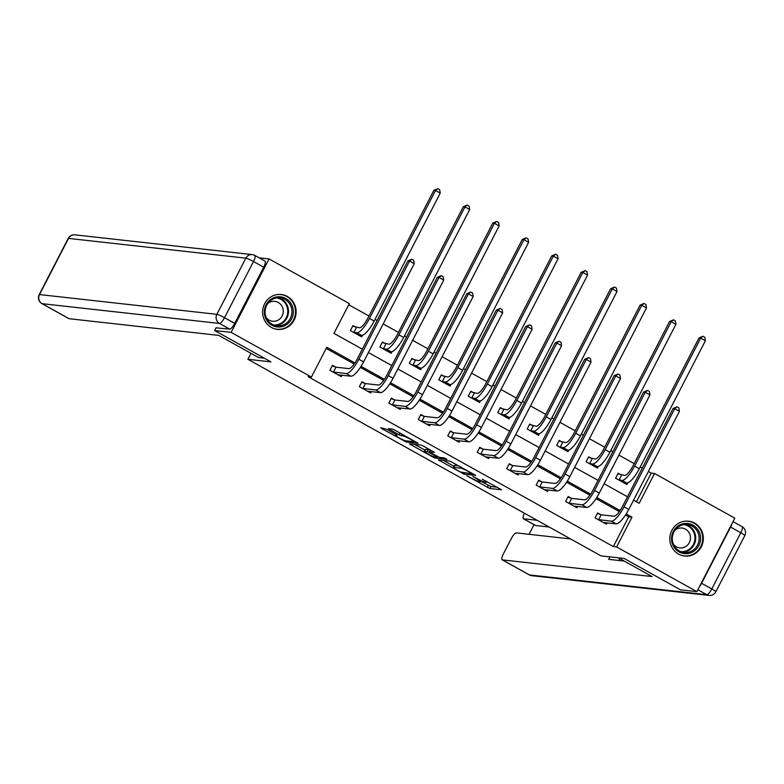 <?xml version="1.0" encoding="UTF-8"?>
<svg xmlns="http://www.w3.org/2000/svg" width="784" height="784" viewBox="0 0 784 784"><rect width="100%" height="100%" fill="white"/><g stroke="black" fill="none" stroke-linecap="round" stroke-linejoin="round"><path stroke-width="1.18" d="M466.794 475.761L489.843 488.501L501.593 489.784L482.229 479.2A7.056 0.774 -152.7 0 1 486.433 482.199A7.056 0.774 -152.7 0 1 486.09 482.268L485.12 482.16A7.056 0.774 -152.7 0 1 477.113 478.622L472.811 476.437L476.211 478.524A7.056 0.774 -152.7 0 1 480.406 481.533A7.056 0.774 -152.7 0 1 480.073 481.601L479.102 481.494A7.056 0.774 -152.7 0 1 471.096 477.956L466.794 475.761M287.365 296.46A17.532 16.748 -83.6 0 1 295.352 317.059A17.532 16.748 -83.6 0 1 277.438 329.368A17.532 16.748 -83.6 0 1 271.382 327.428A17.532 16.748 -83.6 0 1 263.395 306.818A17.532 16.748 -83.6 0 1 281.319 294.519A17.532 16.748 -83.6 0 1 287.365 296.46M694.565 523.124A17.532 16.748 -83.6 0 1 702.552 543.733A17.532 16.748 -83.6 0 1 684.638 556.032A17.532 16.748 -83.6 0 1 678.581 554.092A17.532 16.748 -83.6 0 1 670.594 533.492A17.532 16.748 -83.6 0 1 688.519 521.184A17.532 16.748 -83.6 0 1 694.565 523.124M386.502 429.24L380.74 427.77L381.945 428.73L406.318 442.019L418.078 443.293L394.891 430.181L392.382 429.073L388.335 428.652L399.007 434.806L403.466 436.129A5.9 0.647 -152.7 0 1 409.454 438.697A5.9 0.647 -152.7 0 1 413.668 441.598A5.9 0.647 -152.7 0 1 413.384 441.647L405.72 440.794A5.9 0.647 -152.7 0 1 399.732 438.227A5.9 0.647 -152.7 0 1 395.508 435.326A5.9 0.647 -152.7 0 1 395.802 435.267L397.184 435.394L395.871 434.454L386.502 429.24M636.461 501.77L651.239 473.134L654.542 473.497L734.804 518.175L696.898 591.626L680.414 589.793L624.133 558.463L601.054 555.895L247.871 359.297L270.95 361.865L214.669 330.534L231.143 332.377L269.059 258.926L349.331 303.604L333.955 333.376L362.326 349.174M696.898 591.626L616.626 546.948L631.992 517.175L626.21 513.951M354.927 362.943L326.781 347.273L311.415 377.055L308.122 376.683L613.333 546.585L616.626 546.948M311.415 377.055L231.143 332.377M438.393 459.865L463.981 474.104L475.731 475.388L450.045 461.168L438.393 459.865M432.65 456.954L409.464 443.842L421.214 445.116L423.713 446.223L434.395 452.378L429.563 451.868L430.769 452.829L439.481 457.386L444.401 457.934L447.066 459.365L435.149 458.062L432.65 456.954L432.964 456.347M250.968 353.31L247.871 359.297M613.333 546.585L628.699 516.803L625.514 515.029M619.37 511.609L596.046 498.624M589.901 495.204L566.587 482.229M560.442 478.808L537.118 465.823M530.974 462.403L507.66 449.428M501.515 446.008L478.191 433.023M472.046 429.603L448.732 416.627M442.588 413.207L419.264 400.222M413.119 396.802L389.805 383.827M383.66 380.407L360.336 367.422M354.192 364.001L326.193 348.419M600.701 514.637L597.633 512.932L595.076 517.891L606.404 524.202L607.12 522.81M571.232 498.232L568.175 496.527L565.607 501.486L576.946 507.797L577.661 506.405M541.773 481.837L538.706 480.131L536.148 485.09L547.477 491.401L548.192 490.01M512.315 465.431L509.247 463.726L506.68 468.685L518.018 474.996L518.734 473.605M482.846 449.036L479.779 447.321L477.221 452.29L488.55 458.601L489.265 457.209M453.387 432.631L450.32 430.926L447.752 435.884L459.091 442.196L459.806 440.804M423.919 416.226L420.851 414.52L418.293 419.489L429.622 425.79L430.338 424.399M394.46 399.83L391.392 398.125L388.825 403.084L400.163 409.395L400.879 408.003M364.991 383.425L361.924 381.72L359.366 386.688L370.695 392.99L371.42 391.598M335.532 367.03L332.465 365.324L329.897 370.283L341.236 376.594L341.951 375.203M651.239 473.134L648.348 471.517M642.272 468.136L640.224 466.999M634.148 463.618L618.89 455.122M612.814 451.741L610.765 450.594M604.689 447.213L589.421 438.717M583.345 435.336L581.297 434.199M575.221 430.818L559.962 422.321M553.886 418.94L551.838 417.794M545.762 414.413L530.494 405.916M524.418 402.535L522.369 401.398M516.293 398.017L501.035 389.521M494.959 386.14L492.911 384.993M486.835 381.612L471.566 373.115M465.49 369.734L463.442 368.598M457.376 365.217L442.107 356.72M436.031 353.339L433.983 352.192M427.907 348.811L412.639 340.315M406.563 336.934L404.524 335.797M398.448 332.416L383.18 323.919M377.104 320.529L375.056 319.392M368.98 316.011L348.733 304.741M621.193 474.928L618.125 473.222L615.567 478.191L626.896 484.492L627.739 482.866M591.734 458.532L588.666 456.827L586.099 461.786L597.437 468.097L598.27 466.47M562.265 442.127L559.198 440.422L556.64 445.39L567.969 451.692L568.812 450.065M532.806 425.732L529.739 424.026L527.171 428.985L538.51 435.296L539.343 433.67M503.338 409.326L500.27 407.621L497.713 412.58L509.041 418.891L509.884 417.264M473.879 392.931L470.812 391.226L468.244 396.185L479.583 402.496L480.425 400.859M444.41 376.526L441.343 374.821L438.785 379.779L450.114 386.091L450.957 384.464M414.952 360.13L411.884 358.415L409.317 363.384L420.655 369.695L421.498 368.059M385.483 343.725L382.416 342.02L379.858 346.979L391.187 353.29L392.029 351.663M356.024 327.32L352.957 325.615L350.389 330.583L361.728 336.885L362.571 335.258M259.112 257.818L269.059 258.926M214.669 330.534L216.168 327.614M633.57 500.163L639.166 503.279L654.542 473.497M368.402 352.555L391.784 365.569M397.86 368.95L421.253 381.975M427.329 385.356L450.712 398.37M456.788 401.751L480.18 414.775M486.256 418.156L509.639 431.171M515.715 434.552L539.108 447.576M545.184 450.957L568.567 463.971M574.643 467.362L598.035 480.376M604.111 483.757L627.494 496.782M620.105 510.551L596.742 497.546M590.636 494.145L567.283 481.151M561.177 477.75L537.814 464.745M531.709 461.345L508.355 448.35M502.25 444.949L478.887 431.945M472.781 428.544L449.428 415.549M443.323 412.149L419.959 399.144M413.854 395.744L390.501 382.739M384.395 379.348L361.032 366.344M628.699 516.803L631.992 517.175M480.631 481.111L490.862 486.521L497.419 487.246M443.489 460.433L454.044 466.313M460.345 471.968L472.321 473.879L468.783 471.713A7.056 0.774 -152.7 0 0 460.786 468.185L453.789 467.401A7.056 0.774 -152.7 0 0 453.456 467.47A7.056 0.774 -152.7 0 0 457.65 470.478L460.345 471.968M453.456 467.47L454.475 465.48A7.056 0.774 -152.7 0 1 454.818 465.422L459.042 465.892M425.006 450.153L414.658 444.391M424.654 451.319A5.9 0.647 -152.7 0 0 424.369 451.378A5.9 0.647 -152.7 0 0 428.593 454.279A5.9 0.647 -152.7 0 0 434.581 456.847L437.384 457.121L436.071 456.18L427.358 451.623L424.654 451.319L425.683 449.34A5.9 0.647 -152.7 0 0 425.398 449.389L424.369 451.378M430.23 450.388L428.387 449.634L427.358 451.623M425.683 449.34L428.387 449.634M617.851 473.761L624.574 475.418A11.241 3.077 -60.9 0 0 632.992 465.853L699.034 337.914L702.934 336.248L704.826 337.296L705.404 340.726L639.362 468.665A16.856 4.616 119.1 0 1 626.739 483.003L623.829 482.787M705.404 340.726L700.68 338.1L634.648 466.039A16.856 4.616 119.1 0 1 622.016 480.376L618.635 479.896M702.934 336.248L700.68 338.1L699.034 337.914M621.643 475.084L619.076 480.053M603.337 522.497L616.136 523.81L611.412 521.184L598.143 519.596M597.359 513.461L601.152 514.794L613.97 516.225A11.241 3.077 -60.9 0 0 622.388 506.66L673.064 408.493L676.964 406.827L678.856 407.886L679.434 411.306L628.758 509.473A16.856 4.616 119.1 0 1 616.136 523.81M679.434 411.306L674.71 408.68L624.044 506.846A16.856 4.616 119.1 0 1 611.412 521.184M676.964 406.827L674.71 408.68L673.064 408.493M601.152 514.794L598.584 519.753M685.667 523.398A15.17 14.494 -83.6 0 1 700.553 538A15.17 14.494 -83.6 0 1 686.431 553.7A15.17 14.494 -83.6 0 1 671.555 539.108A15.17 14.494 -83.6 0 1 685.667 523.398M686.078 552.544A14.043 13.426 96.4 0 0 699.132 539A14.043 13.426 96.4 0 0 687.274 524.555A14.043 13.426 96.4 0 0 685.363 524.486A14.043 13.426 96.4 0 0 672.3 538.03A14.043 13.426 96.4 0 0 684.167 552.475A14.043 13.426 96.4 0 0 686.078 552.544M673.417 544.263A10.006 9.555 96.4 0 0 690.459 538.324A10.006 9.555 96.4 0 0 674.985 530.19M681.061 555.209A17.415 16.64 96.4 0 0 684.118 555.866A17.415 16.64 96.4 0 0 686.49 555.944A17.415 16.64 96.4 0 0 702.689 539.157A17.415 16.64 96.4 0 0 687.98 521.242A17.415 16.64 96.4 0 0 685.608 521.154A17.415 16.64 96.4 0 0 684.853 521.203M278.467 296.734A15.17 14.494 -83.6 0 1 293.343 311.326A15.17 14.494 -83.6 0 1 279.231 327.036A15.17 14.494 -83.6 0 1 264.345 312.434A15.17 14.494 -83.6 0 1 278.467 296.734M278.879 325.879A14.043 13.426 96.4 0 0 291.932 312.336A14.043 13.426 96.4 0 0 280.074 297.891A14.043 13.426 96.4 0 0 278.163 297.812A14.043 13.426 96.4 0 0 265.1 311.356A14.043 13.426 96.4 0 0 276.968 325.811A14.043 13.426 96.4 0 0 278.879 325.879M266.217 317.598A10.006 9.555 96.4 0 0 283.259 311.66A10.006 9.555 96.4 0 0 267.785 303.526M273.861 328.545A17.415 16.64 96.4 0 0 276.919 329.192A17.415 16.64 96.4 0 0 279.29 329.28A17.415 16.64 96.4 0 0 295.48 312.493A17.415 16.64 96.4 0 0 280.78 294.568A17.415 16.64 96.4 0 0 278.408 294.49A17.415 16.64 96.4 0 0 277.654 294.529M618.37 557.826L652.043 576.563L502.387 559.894L529.396 574.927L706.737 594.684L697.868 589.744M537.118 520.302L523.604 518.792L535.688 525.525A6.742 1.852 119.1 0 1 535.482 525.456L523.398 518.734A6.742 1.852 -60.9 0 0 523.604 518.792M524.398 513.216A6.742 1.852 -60.9 0 0 523.398 518.734M730.59 527.093L701.592 583.276L711.794 588.951L740.782 532.767L730.59 527.093A6.742 1.852 -60.9 0 0 731.991 523.624M570.605 538.941L516.323 532.895A6.742 1.852 -60.9 0 0 511.276 538.628L503.485 553.71A6.742 1.852 -60.9 0 0 502.181 559.825A6.742 1.852 -60.9 0 0 502.387 559.894M534.041 524.663L529.063 534.306M609.913 556.875L608.639 559.345L624.221 561.079M699.465 586.657A6.742 1.852 -60.9 0 0 701.592 583.276M549.212 527.034L535.688 525.525M619.732 558.58L618.762 560.472M264.394 358.219L258.632 357.573L218.775 335.395L69.129 318.716A6.742 1.852 119.1 0 1 68.923 318.647L41.915 303.614A6.742 1.852 -60.9 0 0 42.12 303.682L69.129 318.716M234.71 323.39L263.708 267.207L253.506 261.533L224.508 317.706L234.71 323.39A6.742 1.852 119.1 0 1 229.653 329.123L216.051 327.859M264.796 261.033A6.742 1.852 119.1 0 1 265.002 261.092A6.742 1.852 119.1 0 1 263.708 267.207M588.382 457.356L595.115 459.012A11.241 3.077 -60.9 0 0 603.533 449.457L669.565 321.509L673.476 319.843L675.357 320.901L675.935 324.321L609.903 452.27A16.856 4.616 119.1 0 1 597.271 466.607L594.37 466.392M675.935 324.321L671.222 321.695L605.179 449.644A16.856 4.616 119.1 0 1 592.547 463.981L589.166 463.491M673.476 319.843L671.222 321.695L669.565 321.509M592.175 458.689L589.617 463.648M558.923 440.961L565.646 442.617A11.241 3.077 -60.9 0 0 574.074 433.052L640.107 305.113L644.007 303.447L645.898 304.496L646.477 307.926L580.434 435.865A16.856 4.616 119.1 0 1 567.812 450.202L564.901 449.987M646.477 307.926L641.753 305.29L575.721 433.238A16.856 4.616 119.1 0 1 563.088 447.576L559.707 447.096M644.007 303.447L641.753 305.29L640.107 305.113M562.716 442.284L560.148 447.252M573.878 506.092L586.667 507.415L581.944 504.778L568.674 503.201M567.89 497.066L571.683 498.389L584.511 499.82A11.241 3.077 -60.9 0 0 592.929 490.265L643.595 392.098L647.496 390.432L649.387 391.481L649.965 394.911L599.299 493.077A16.856 4.616 119.1 0 1 586.667 507.415M649.965 394.911L645.242 392.274L594.576 490.441A16.856 4.616 119.1 0 1 581.944 504.778M647.496 390.432L645.242 392.274L643.595 392.098M571.683 498.389L569.125 503.357M544.41 489.686L557.208 491.009L552.485 488.383L539.216 486.795M538.432 480.661L542.224 481.993L555.043 483.414A11.241 3.077 -60.9 0 0 563.461 473.859L614.137 375.693L618.037 374.027L619.928 375.085L620.507 378.505L569.831 476.672A16.856 4.616 119.1 0 1 557.208 491.009M620.507 378.505L615.783 375.879L565.117 474.046A16.856 4.616 119.1 0 1 552.485 488.383M618.037 374.027L615.783 375.879L614.137 375.693M542.224 481.993L539.657 486.952M529.465 424.556L536.187 426.212A11.241 3.077 -60.9 0 0 544.606 416.657L610.638 288.708L614.548 287.042L616.43 288.1L617.008 291.521L550.976 419.469A16.856 4.616 119.1 0 1 538.343 433.807L535.443 433.591M617.008 291.521L612.294 288.894L546.252 416.833A16.856 4.616 119.1 0 1 533.63 431.18L530.239 430.69M614.548 287.042L612.294 288.894L610.638 288.708M533.247 425.888L530.69 430.847M499.996 408.16L506.719 409.816A11.241 3.077 -60.9 0 0 515.147 400.252L581.179 272.313L585.08 270.647L586.971 271.695L587.549 275.125L521.517 403.064A16.856 4.616 119.1 0 1 508.885 417.402L505.974 417.186M587.549 275.125L582.826 272.489L516.793 400.438A16.856 4.616 119.1 0 1 504.161 414.775L500.78 414.295M585.08 270.647L582.826 272.489L581.179 272.313M503.789 409.483L501.221 414.452M470.537 391.755L477.26 393.411A11.241 3.077 -60.9 0 0 485.678 383.856L551.72 255.907L555.621 254.241L557.502 255.3L558.09 258.72L492.048 386.669A16.856 4.616 119.1 0 1 479.416 401.006L476.515 400.781M558.09 258.72L553.367 256.094L487.325 384.033A16.856 4.616 119.1 0 1 474.702 398.37L471.311 397.89M555.621 254.241L553.367 256.094L551.72 255.907M474.32 393.088L471.762 398.047M514.951 473.291L527.74 474.614L523.026 471.978L509.747 470.4M508.963 464.265L512.756 465.588L525.584 467.019A11.241 3.077 -60.9 0 0 534.002 457.464L584.668 359.297L588.568 357.631L590.46 358.68L591.038 362.1L540.372 460.277A16.856 4.616 119.1 0 1 527.74 474.614M591.038 362.1L586.314 359.474L535.648 457.64A16.856 4.616 119.1 0 1 523.026 471.978M588.568 357.631L586.314 359.474L584.668 359.297M512.756 465.588L510.198 470.557M485.482 456.886L498.281 458.209L493.557 455.582L480.288 453.995M479.504 447.86L483.297 449.193L496.115 450.614A11.241 3.077 -60.9 0 0 504.543 441.059L555.209 342.892L559.11 341.226L561.001 342.285L561.579 345.705L510.913 443.871A16.856 4.616 119.1 0 1 498.281 458.209M561.579 345.705L556.856 343.078L506.19 441.245A16.856 4.616 119.1 0 1 493.557 455.582M559.11 341.226L556.856 343.078L555.209 342.892M483.297 449.193L480.729 454.152M456.023 440.49L468.812 441.804L464.099 439.177L450.82 437.59M450.045 431.465L453.828 432.788L466.656 434.218A11.241 3.077 -60.9 0 0 475.075 424.654L525.741 326.487L529.641 324.831L531.532 325.879L532.111 329.3L481.445 427.466A16.856 4.616 119.1 0 1 468.812 441.804M532.111 329.3L527.387 326.673L476.721 424.84A16.856 4.616 119.1 0 1 464.099 439.177M529.641 324.831L527.387 326.673L525.741 326.487M453.828 432.788L451.27 437.746M441.069 375.36L447.791 377.006A11.241 3.077 -60.9 0 0 456.219 367.451L522.252 239.512L526.152 237.846L528.044 238.895L528.622 242.315L462.589 370.264A16.856 4.616 119.1 0 1 449.957 384.601L447.047 384.385M528.622 242.315L523.898 239.688L457.866 367.637A16.856 4.616 119.1 0 1 445.234 381.975L441.853 381.494M526.152 237.846L523.898 239.688L522.252 239.512M444.861 376.683L442.294 381.641M426.555 424.085L439.354 425.408L434.63 422.782L421.361 421.194M420.577 415.059L424.369 416.382L437.188 417.813A11.241 3.077 -60.9 0 0 445.616 408.258L496.282 310.092L500.182 308.426L502.074 309.474L502.652 312.904L451.986 411.071A16.856 4.616 119.1 0 1 439.354 425.408M502.652 312.904L497.928 310.278L447.262 408.444A16.856 4.616 119.1 0 1 434.63 422.782M500.182 308.426L497.928 310.278L496.282 310.092M424.369 416.382L421.802 421.351M411.61 358.954L418.333 360.611A11.241 3.077 -60.9 0 0 426.751 351.056L492.793 223.107L496.693 221.441L498.575 222.499L499.163 225.919L433.121 353.868A16.856 4.616 119.1 0 1 420.489 368.206L417.588 367.98M499.163 225.919L494.439 223.293L428.397 351.232A16.856 4.616 119.1 0 1 415.775 365.569L412.384 365.089M496.693 221.441L494.439 223.293L492.793 223.107M415.393 360.287L412.835 365.246M397.096 407.69L409.885 409.003L405.171 406.377L391.892 404.789M391.118 398.654L394.901 399.987L407.729 401.418A11.241 3.077 -60.9 0 0 416.147 391.853L466.813 293.686L470.714 292.03L472.605 293.079L473.183 296.499L422.517 394.666A16.856 4.616 119.1 0 1 409.885 409.003M473.183 296.499L468.46 293.873L417.794 392.039A16.856 4.616 119.1 0 1 405.171 406.377M470.714 292.03L468.46 293.873L466.813 293.686M394.901 399.987L392.343 404.946M382.141 342.559L388.864 344.205A11.241 3.077 -60.9 0 0 397.292 334.65L463.324 206.702L467.225 205.045L469.116 206.094L469.694 209.514L403.662 337.463A16.856 4.616 119.1 0 1 391.03 351.8L388.119 351.585M469.694 209.514L464.971 206.888L398.938 334.837A16.856 4.616 119.1 0 1 386.306 349.174L382.925 348.684M467.225 205.045L464.971 206.888L463.324 206.702M385.934 343.882L383.366 348.841M367.627 391.285L380.426 392.608L375.703 389.981L362.433 388.394M361.649 382.259L365.442 383.582L378.26 385.013A11.241 3.077 -60.9 0 0 386.688 375.458L437.354 277.291L441.255 275.625L443.146 276.674L443.724 280.104L393.058 378.27A16.856 4.616 119.1 0 1 380.426 392.608M443.724 280.104L439.001 277.477L388.335 375.644A16.856 4.616 119.1 0 1 375.703 389.981M441.255 275.625L439.001 277.477L437.354 277.291M365.442 383.582L362.874 388.55M352.682 326.154L359.405 327.81A11.241 3.077 -60.9 0 0 367.823 318.245L433.866 190.306L437.766 188.64L439.657 189.689L440.236 193.119L374.193 321.058A16.856 4.616 119.1 0 1 361.561 335.395L358.66 335.18M440.236 193.119L435.512 190.492L369.47 318.431A16.856 4.616 119.1 0 1 356.847 332.769L353.457 332.289M437.766 188.64L435.512 190.492L433.866 190.306M356.465 327.477L353.907 332.445M338.169 374.889L350.958 376.202L346.244 373.576L332.965 371.988M332.191 365.854L335.973 367.186L348.802 368.617A11.241 3.077 -60.9 0 0 357.22 359.052L407.886 260.886L411.786 259.23L413.678 260.278L414.256 263.698L363.59 361.865A16.856 4.616 119.1 0 1 350.958 376.202M414.256 263.698L409.532 261.072L358.866 359.239A16.856 4.616 119.1 0 1 346.244 373.576M411.786 259.23L409.532 261.072L407.886 260.886M335.973 367.186L333.416 372.145M490.862 486.521L489.843 488.501M488.363 485.414L487.334 487.403M464.54 473.017L463.981 474.104M440 460.051L439.599 460.825M461.315 467.156L460.786 468.185M454.818 465.422L453.789 467.401M411.179 443.999L410.777 444.783M430.514 450.006L429.563 451.868M435.718 456.974L435.149 458.062M396.136 434.61L395.802 435.267M403.936 435.218L403.466 436.129M402.329 434.316L401.506 435.904M399.948 432.993L399.007 434.806M390.05 428.809L389.648 429.593M406.886 440.922L406.318 442.019M404.132 440.304L403.819 440.912M382.347 427.956L381.945 428.73M626.739 483.003L622.016 480.376M639.362 468.665L634.648 466.039M628.758 509.473L624.044 506.846M685.549 524.476A14.043 13.426 -83.6 0 1 695.633 539.519A14.043 13.426 -83.6 0 1 682.639 552.161A14.043 13.426 -83.6 0 1 682.462 552.171M680.806 551.632A13.583 12.985 96.4 0 0 682.305 551.662A13.583 12.985 96.4 0 0 694.928 538.755A13.583 12.985 96.4 0 0 683.815 524.633M278.349 297.812A14.043 13.426 -83.6 0 1 288.434 312.855A14.043 13.426 -83.6 0 1 275.439 325.497A14.043 13.426 -83.6 0 1 275.262 325.497M273.606 324.968A13.583 12.985 96.4 0 0 275.106 324.997A13.583 12.985 96.4 0 0 287.728 312.091A13.583 12.985 96.4 0 0 276.615 297.969M529.19 574.858A6.742 6.742 0 0 0 531.728 575.672A6.742 6.439 96.4 0 1 529.396 574.927A6.742 1.852 119.1 0 1 529.19 574.858L502.181 559.825M741.88 526.593A6.742 1.852 119.1 0 1 742.085 526.662A6.742 1.852 119.1 0 1 740.782 532.767A6.742 0.745 -152.7 0 1 744.8 535.639A6.742 6.742 0 0 0 742.085 526.662L733.03 521.615M709.069 595.428A6.742 6.742 0 0 0 715.802 591.822A6.742 0.745 27.3 0 0 711.794 588.951A6.742 1.852 119.1 0 1 706.737 594.684A6.742 6.439 96.4 0 0 709.069 595.428L531.728 575.672M229.653 329.123L219.451 323.439L42.12 303.682A6.742 6.439 96.4 0 1 39.523 294.568L216.864 314.335L245.862 258.152L68.522 238.395L39.523 294.568A6.742 0.745 -152.7 0 0 39.2 294.637L68.198 238.454A6.742 0.745 27.3 0 1 68.522 238.395A6.742 6.439 96.4 0 1 74.931 234.847A6.742 6.742 0 0 0 68.198 238.454M219.451 323.439A6.742 1.852 -60.9 0 0 224.508 317.706A6.742 0.745 27.3 0 0 216.864 314.335A6.742 6.439 96.4 0 0 219.451 323.439M254.604 255.349A6.742 6.439 96.4 0 0 245.862 258.152A6.742 0.745 -152.7 0 1 253.506 261.533A6.742 1.852 -60.9 0 0 254.81 255.417A6.742 6.742 0 0 0 252.272 254.604L74.931 234.847M597.271 466.607L592.547 463.981M609.903 452.27L605.179 449.644M567.812 450.202L563.088 447.576M580.434 435.865L575.721 433.238M599.299 493.077L594.576 490.441M569.831 476.672L565.117 474.046M538.343 433.807L533.63 431.18M550.976 419.469L546.252 416.833M508.885 417.402L504.161 414.775M521.517 403.064L516.793 400.438M479.416 401.006L474.702 398.37M492.048 386.669L487.325 384.033M540.372 460.277L535.648 457.64M510.913 443.871L506.19 441.245M481.445 427.466L476.721 424.84M449.957 384.601L445.234 381.975M462.589 370.264L457.866 367.637M451.986 411.071L447.262 408.444M420.489 368.206L415.775 365.569M433.121 353.868L428.397 351.232M422.517 394.666L417.794 392.039M391.03 351.8L386.306 349.174M403.662 337.463L398.938 334.837M393.058 378.27L388.335 375.644M361.561 335.395L356.847 332.769M374.193 321.058L369.47 318.431M363.59 361.865L358.866 359.239M480.906 480.572L480.406 481.533M486.854 481.376L486.433 482.199M430.445 449.967L429.456 451.888M437.639 456.631L437.384 457.121M395.94 434.493L395.508 435.326M414.05 440.843L413.668 441.598M684.118 555.866L682.766 555.709M687.98 521.242L686.627 521.086M276.919 329.192L275.566 329.045M280.78 294.568L279.427 294.421M744.8 535.639L715.802 591.822M39.2 294.637A6.742 6.742 0 0 0 41.915 303.614M265.002 261.092L254.81 255.417"/></g></svg>
